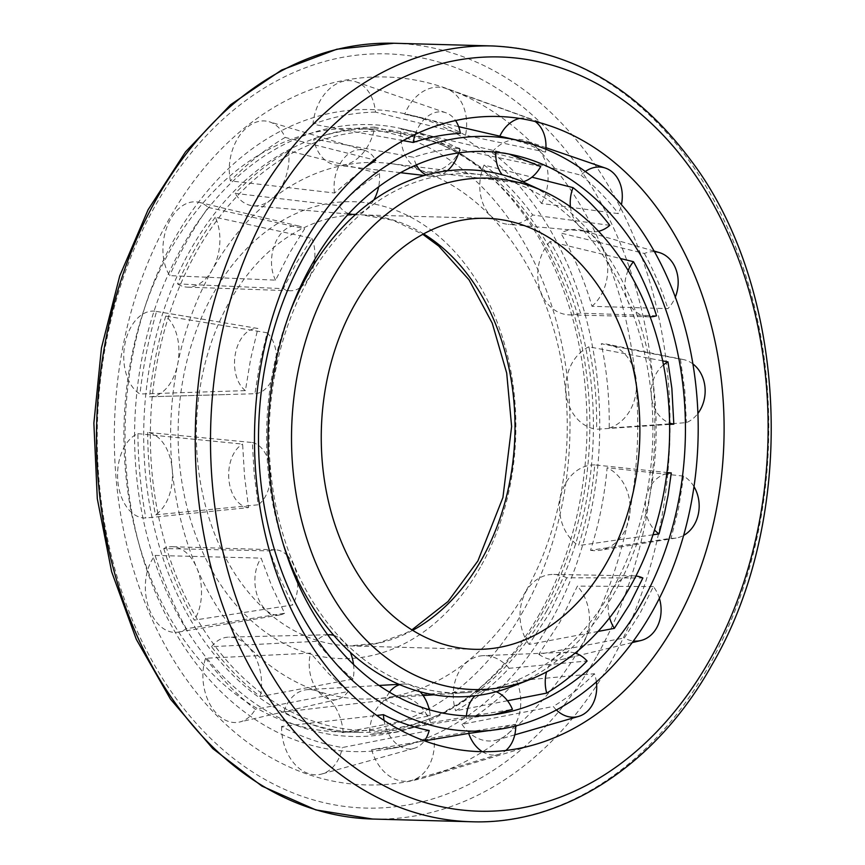 <?xml version="1.0" encoding="UTF-8"?>
<svg xmlns="http://www.w3.org/2000/svg" width="865" height="865" viewBox="0 0 865 865"><rect width="100%" height="100%" fill="white"/><g stroke="black" fill="none" stroke-linecap="round" stroke-linejoin="round"><path stroke-width="0.65" stroke-dasharray="4.33 3.24" d="M526.374 183.423A263.565 194.733 -88.4 0 1 615.307 591.217A263.565 194.733 -88.4 0 1 512.545 686.345M283.471 544.691A263.565 194.733 -88.4 0 1 289.861 312.287M523.239 610.993A301.809 222.986 -88.4 0 1 338.669 731.844A301.809 222.986 -88.4 0 1 124.063 424.023A301.809 222.986 -88.4 0 1 355.256 128.453A301.809 222.986 -88.4 0 1 549.048 297.82A301.809 222.986 -88.4 0 1 523.239 610.993M543.015 611.533A301.809 222.986 -88.4 0 1 425.353 720.459A301.809 222.986 -88.4 0 1 358.445 732.385A301.809 222.986 -88.4 0 1 143.839 424.564A301.809 222.986 -88.4 0 1 375.032 128.993A301.809 222.986 -88.4 0 1 441.182 144.574A301.809 222.986 -88.4 0 1 543.015 611.533M546.939 610.43A299.733 221.451 -88.4 0 1 430.089 718.61A299.733 221.451 -88.4 0 1 150.51 424.747A299.733 221.451 -88.4 0 1 445.81 146.682A299.733 221.451 -88.4 0 1 546.939 610.43M525.671 591.552A268.355 198.269 -88.4 0 1 375.41 698.736A268.355 198.269 -88.4 0 1 170.74 425.299A268.355 198.269 -88.4 0 1 390.115 163.528A268.355 198.269 -88.4 0 1 551.448 321.585A268.355 198.269 -88.4 0 1 525.671 591.552M612.658 588.87A259.662 191.846 -88.4 0 1 467.262 692.573A259.662 191.846 -88.4 0 1 269.22 428.013A259.662 191.846 -88.4 0 1 481.491 174.719A259.662 191.846 -88.4 0 1 637.591 327.651A259.662 191.846 -88.4 0 1 612.658 588.87M582.826 643.117A354.099 261.619 -88.4 0 1 428.618 776.5A354.099 261.619 -88.4 0 1 114.494 423.753A354.099 261.619 -88.4 0 1 447.519 88.792A354.099 261.619 -88.4 0 1 582.826 643.117M659.368 598.321A32.697 26.393 83.7 0 0 653.399 586.6L640.024 613.285L624.346 637.948A32.697 26.393 83.7 0 0 633.407 640.976M653.399 586.6L577.398 586.113L560.012 621.903L538.808 654.318L624.346 637.948M549.945 622.984A321.12 237.248 -88.4 0 1 389.423 748.885A321.12 237.248 -88.4 0 1 125.22 424.055A321.12 237.248 -88.4 0 1 406.874 114.223A321.12 237.248 -88.4 0 1 549.945 622.984M205.567 658.254C220.824 678.268 237.421 695.287 255.348 709.322L348.033 691.557L328.7 673.694L310.567 653.118L205.567 658.254A42.893 29.064 -97.2 0 0 209.73 703.872A42.893 29.064 -97.2 0 0 239.583 722.026A42.893 29.064 -97.2 0 0 255.348 709.322M155.116 555.438L261.111 558.109L271.934 586.557L284.607 613.274L186.332 628.714A42.893 28.004 -93.9 0 1 178.168 632.131A42.893 28.004 -93.9 0 1 148.012 605.424A42.893 28.004 -93.9 0 1 155.116 555.438C163.474 581.777 173.887 606.203 186.332 628.714M654.416 251.715A32.697 26.512 98.7 0 0 644.382 253.477L560.769 233.031C573.906 255.575 584.318 280 591.984 306.307L667.888 308.643A32.697 26.512 98.7 0 0 675.284 297.16M644.382 253.477C653.864 270.734 661.703 289.126 667.888 308.643M585.281 171.519A32.697 25.701 102 0 0 580.966 175.195L491.753 152.435C510.382 166.48 526.969 183.499 541.522 203.491L618.432 213.633A32.697 25.701 102 0 0 621.405 204.724M580.966 175.195C594.677 186.224 607.165 199.037 618.432 213.633M137.913 433.657L242.622 444.102L244.514 476.096L248.569 507.593L145.817 517.994A42.893 27.453 -90.1 0 1 117.856 481.264A42.893 27.453 -90.1 0 1 137.913 433.657C138.162 462.31 140.8 490.423 145.817 517.994M692.854 363.895A32.697 26.923 93.8 0 0 683.307 359.548A32.697 26.923 93.8 0 0 680.42 359.159L601.272 343.751C606.992 371.345 609.63 399.457 609.187 428.089L686.377 422.65A32.697 26.923 93.8 0 0 697.871 413.492M680.42 359.159L684.799 390.666L686.377 422.65M156.587 311.454L257.911 328.473L250.612 359.126L245.401 390.623L139.979 394.007A42.893 27.507 -86.1 0 1 124.938 344.011A42.893 27.507 -86.1 0 1 155.981 311.346A42.893 27.507 -86.1 0 1 156.587 311.454C148.748 338.064 143.212 365.581 139.979 394.007M693.979 486.617A32.697 26.891 88.4 0 0 683.588 476.128L607.122 467.738C604.592 496.186 599.056 523.703 590.514 550.291L671.089 538.279A32.697 26.891 88.4 0 0 676.084 538.052A32.697 26.891 88.4 0 0 683.62 535.424M683.588 476.128L678.701 507.625L671.089 538.279M208.281 207.438L304.642 228.803L289.288 253.477L275.589 280.152L169.691 275.643A42.893 28.156 -82.3 0 1 167.399 225.808A42.893 28.156 -82.3 0 1 198.961 202.302A42.893 28.156 -82.3 0 1 208.281 207.438C193.598 227.949 180.731 250.688 169.691 275.643M364.933 167.486L334.539 193.014L230.447 180.904A42.893 29.291 -79.2 0 1 238.675 136.908A42.893 29.291 -79.2 0 1 269.177 121.749A42.893 29.291 -79.2 0 1 285.147 137.427L375.724 160.285M285.147 137.427C265.901 148.726 247.671 163.215 230.447 180.904M596.363 681.923A32.697 25.528 80.8 0 0 594.45 673.738L516.643 680.852C500.132 698.552 481.892 713.041 461.953 724.319L553.276 706.467A32.697 25.528 80.8 0 0 556.39 709.949M594.45 673.738C581.756 686.572 568.035 697.482 553.276 706.467M403.068 140.606L312.989 124.225A42.893 30.74 -77.2 0 1 356.023 81.851A42.893 30.74 -77.2 0 1 375.464 112.093L460.31 133.34M375.464 112.093C354.639 112.461 333.814 116.505 312.989 124.225M515.756 725.919A32.697 24.425 79.8 0 0 515.724 724.286L434.111 737.531L400.657 746.884L389.423 748.885M424.531 740.829L371.626 749.652L400.657 746.884M515.724 724.286L489.936 731.001M458.634 126.658L404.744 114.223A42.893 32.297 -76.7 0 1 446.254 88.587A42.893 32.297 -76.7 0 1 465.5 135.297L545.545 152.078L526.234 143.612L506.166 137.578M465.5 135.297C450.341 126.895 434.479 120.732 417.882 116.807L404.744 114.223M429.191 730.536L342.356 747.533C321.726 744.116 301.474 737.099 281.601 726.459L376.848 715.442M539.544 613.912A306.059 226.122 -88.4 0 1 386.547 733.909A306.059 226.122 -88.4 0 1 134.745 424.315A306.059 226.122 -88.4 0 1 403.177 129.015A306.059 226.122 -88.4 0 1 539.544 613.912M598.104 631.428L529.002 644.457L549.772 612.809L566.716 577.788L642.868 577.993M353.515 664.374A32.697 22.155 -97.2 0 1 353.104 679.036L260.214 696.606C242.654 682.972 226.435 666.331 211.557 646.696L316.363 641.343A32.697 22.155 -97.2 0 1 327.759 634.813M353.104 679.036C340.042 668.299 327.792 655.724 316.363 641.343M163.745 548.518C171.876 574.306 182.039 598.18 194.268 620.14L292.673 604.981L280.217 578.804L269.631 550.886L163.745 548.518A42.893 28.004 -93.9 0 1 172.297 546.712A42.893 28.004 -93.9 0 1 198.874 573.744A42.893 28.004 -93.9 0 1 194.268 620.14M656.535 315.79L580.512 313.162C573.084 287.385 562.92 263.511 549.999 241.53L620.4 258.516M609.803 225.333L532.699 214.985C518.524 195.36 502.305 178.72 484.054 165.064L531.91 177.174M147.666 432.424C147.85 460.44 150.434 487.925 155.397 514.859L258.181 504.792L254.169 473.901L252.342 442.523L147.666 432.424A42.893 27.453 -90.1 0 1 172.189 468.96A42.893 27.453 -90.1 0 1 155.397 514.859M669.586 424.423L596.591 429.256C597.11 401.252 594.536 373.777 588.87 346.811L662.655 360.867M165.756 316.082C158.036 342.064 152.618 368.966 149.526 396.786L254.894 393.716L259.965 362.824L267.144 332.776L165.756 316.082A42.893 27.507 -86.1 0 1 177.736 363.884A42.893 27.507 -86.1 0 1 150.132 396.776A42.893 27.507 -86.1 0 1 149.526 396.786M652.988 534.786L578.512 545.588C586.935 519.627 592.341 492.726 594.742 464.894L666.937 472.495M215.266 217.223C200.853 237.215 188.278 259.435 177.541 283.893L283.288 288.683L296.695 262.484L311.778 238.329L215.266 217.223A42.893 28.156 -82.3 0 1 215.472 263.068A42.893 28.156 -82.3 0 1 187.5 287.148A42.893 28.156 -82.3 0 1 177.541 283.893M288.65 150.878C269.804 161.842 251.985 176.006 235.183 193.371L339.058 205.665C351.904 193.025 365.365 182.331 379.443 173.573L288.65 150.878A42.893 29.291 -79.2 0 1 253.142 205.816A42.893 29.291 -79.2 0 1 235.183 193.371M507.496 700.747L455.606 710.803C475.155 699.861 492.974 685.696 509.074 668.299L587.097 661.011M374.75 127.155C354.391 127.415 334.031 131.361 313.671 139.006L413.719 157.311C429.094 152.089 444.469 149.104 459.845 148.358L374.75 127.155A42.893 30.74 -77.2 0 1 337.036 165.258A42.893 30.74 -77.2 0 1 313.671 139.006M493.883 714.663L466.322 718.307L369.517 734.526L397.965 731.877L430.586 722.675L512.448 709.365M540.733 166.534L460.45 149.667C445.799 141.449 430.446 135.448 414.378 131.653L401.068 129.058L509.269 154.121M430.273 715.69C415.103 712.706 400.149 707.527 385.422 700.131L283.817 712.014C303.226 722.502 323.023 729.368 343.2 732.612L430.273 715.69A32.697 23.236 80.6 0 0 429.278 709.7M348.033 691.557A32.697 22.155 -97.2 0 1 337.155 699.461A32.697 22.155 -97.2 0 1 314.99 686.669A32.697 22.155 -97.2 0 1 310.567 653.118M211.557 646.696A42.893 29.064 -97.2 0 1 228.868 637.116A42.893 29.064 -97.2 0 1 260.214 696.606M333.858 635.397A32.697 22.155 -97.2 0 1 350.282 652.264M269.631 550.886A32.697 21.344 -93.9 0 1 275.438 549.816A32.697 21.344 -93.9 0 1 286.78 554.995M287.277 555.481A32.697 21.344 -93.9 0 1 297.463 579.42M297.69 582.869A32.697 21.344 -93.9 0 1 292.673 604.981M284.607 613.274A32.697 21.344 -93.9 0 1 279.925 614.929A32.697 21.344 -93.9 0 1 257.305 595.758A32.697 21.344 -93.9 0 1 261.111 558.109M628.087 270.518A32.697 26.512 98.7 0 0 649.301 316.817A32.697 26.512 98.7 0 0 650.123 316.817M549.999 241.53A42.893 34.784 98.7 0 0 539.446 287.85A42.893 34.784 98.7 0 0 569.84 314.903A42.893 34.784 98.7 0 0 580.512 313.162M591.984 306.307A42.893 34.784 98.7 0 0 607.36 263.317A42.893 34.784 98.7 0 0 582.772 230.555A42.893 34.784 98.7 0 0 560.769 233.031M570.435 206.778A32.697 25.701 102 0 0 591.876 231.777A32.697 25.701 102 0 0 598.537 231.29M484.054 165.064A42.893 33.713 102 0 0 508.188 224.338A42.893 33.713 102 0 0 532.699 214.985M541.522 203.491A42.893 33.713 102 0 0 525.974 140.8A42.893 33.713 102 0 0 491.753 152.435M252.342 442.523A32.697 20.933 -90.1 0 1 270.323 470.246A32.697 20.933 -90.1 0 1 258.181 504.792M248.569 507.593A32.697 20.933 -90.1 0 1 228.901 479.632A32.697 20.933 -90.1 0 1 242.622 444.102M663.466 364.9A32.697 26.923 93.8 0 0 651.464 396.732A32.697 26.923 93.8 0 0 669.564 422.996M588.87 346.811A42.893 35.324 93.8 0 0 566.013 392.548A42.893 35.324 93.8 0 0 596.591 429.256M609.187 428.089A42.893 35.324 93.8 0 0 636.499 384.655A42.893 35.324 93.8 0 0 607.836 344.324A42.893 35.324 93.8 0 0 601.272 343.751M267.144 332.776A32.697 20.965 -86.1 0 1 275.6 369.009A32.697 20.965 -86.1 0 1 254.894 393.716M245.401 390.623A32.697 20.965 -86.1 0 1 235.496 353.158A32.697 20.965 -86.1 0 1 257.911 328.473M666.807 473.555A32.697 26.891 88.4 0 0 646.274 496.953A32.697 26.891 88.4 0 0 654.535 529.964M594.742 464.894A42.893 35.27 88.4 0 0 560.552 497.17A42.893 35.27 88.4 0 0 578.512 545.588M590.514 550.291A42.893 35.27 88.4 0 0 599.834 550.313A42.893 35.27 88.4 0 0 629.915 512.815A42.893 35.27 88.4 0 0 607.122 467.738M311.778 238.329A32.697 21.463 -82.3 0 1 314.644 259.576M313.876 264.539A32.697 21.463 -82.3 0 1 301.269 286.856M299.896 287.829A32.697 21.463 -82.3 0 1 290.218 290.748A32.697 21.463 -82.3 0 1 283.288 288.683M275.589 280.152A32.697 21.463 -82.3 0 1 275.373 242.849A32.697 21.463 -82.3 0 1 298.955 226.079A32.697 21.463 -82.3 0 1 304.642 228.803M635.916 576.004A32.697 26.393 83.7 0 0 633.764 575.863A32.697 26.393 83.7 0 0 609.609 617.761M566.716 577.788A42.893 34.632 83.7 0 0 553.632 574.436A42.893 34.632 83.7 0 0 522.784 598.688A42.893 34.632 83.7 0 0 529.002 644.457M538.808 654.318A42.893 34.632 83.7 0 0 562.942 659.271A42.893 34.632 83.7 0 0 588.535 629.19A42.893 34.632 83.7 0 0 577.398 586.113M379.443 173.573A32.697 22.328 -79.2 0 1 378.665 186.754M373.864 199.88A32.697 22.328 -79.2 0 1 355.785 214.282M348.746 213.644A32.697 22.328 -79.2 0 1 339.058 205.665M334.539 193.014A32.697 22.328 -79.2 0 1 341.913 160.868A32.697 22.328 -79.2 0 1 364.489 150.294A32.697 22.328 -79.2 0 1 375.086 159.16M575.139 653.097A32.697 25.528 80.8 0 0 568.11 652.167A32.697 25.528 80.8 0 0 546.561 671.954M509.074 668.299A42.893 33.497 80.8 0 0 483.265 655.67A42.893 33.497 80.8 0 0 455.606 710.803M461.953 724.319A42.893 33.497 80.8 0 0 496.975 739.986A42.893 33.497 80.8 0 0 516.643 680.852M459.845 148.358A32.697 23.431 -77.2 0 1 458.666 152.889M447.248 170.816A32.697 23.431 -77.2 0 1 431.311 176.298A32.697 23.431 -77.2 0 1 426.304 174.903M416.368 164.858A32.697 23.431 -77.2 0 1 413.719 157.311M415.222 134.356A32.697 23.431 -77.2 0 1 445.789 112.72A32.697 23.431 -77.2 0 1 455.541 120.516M496.207 691.73A32.697 24.425 79.8 0 0 487.265 690.184A32.697 24.425 79.8 0 0 475.047 695.806M466.44 715.896A32.697 24.425 79.8 0 0 466.322 718.307M430.586 722.675A42.893 32.037 79.8 0 0 397.003 696.152A42.893 32.037 79.8 0 0 369.517 734.526M371.626 749.652A42.893 32.037 79.8 0 0 412.194 780.284A42.893 32.037 79.8 0 0 434.111 737.531M482.356 751.685A32.697 24.425 79.8 0 0 498.846 754.312A32.697 24.425 79.8 0 0 505.82 750.496M460.45 149.667A42.893 32.297 -76.7 0 1 426.521 171.757A42.893 32.297 -76.7 0 1 401.068 129.058M522.795 181.855A32.697 24.62 -76.7 0 1 515.389 182.396A32.697 24.62 -76.7 0 1 502.176 174.719M495.807 152.164A32.697 24.62 -76.7 0 1 495.883 150.975M519.573 118.418A32.697 24.62 -76.7 0 1 530.44 119.002A32.697 24.62 -76.7 0 1 535.197 121.533M545.858 149.234A32.697 24.62 -76.7 0 1 545.545 152.078M420.076 691.73A32.697 23.236 80.6 0 0 403.35 684.053A32.697 23.236 80.6 0 0 399.771 684.658M389.499 692.162A32.697 23.236 80.6 0 0 385.422 700.131M343.2 732.612A42.893 30.48 80.6 0 0 307.745 689.621A42.893 30.48 80.6 0 0 283.817 712.014M281.601 726.459A42.893 30.48 80.6 0 0 321.758 774.013A42.893 30.48 80.6 0 0 342.356 747.533M384.049 720.383A32.697 23.236 80.6 0 0 414.032 748.376A32.697 23.236 80.6 0 0 424.456 740.797M412.681 630.326A215.58 159.268 -88.4 0 1 349.752 645.885A215.58 159.268 -88.4 0 1 196.463 426.013A215.58 159.268 -88.4 0 1 361.602 214.888A215.58 159.268 -88.4 0 1 423.569 233.874M480.432 567.072A228.511 168.826 -88.4 0 1 190.614 520.081A228.511 168.826 -88.4 0 1 369.842 203.286A228.511 168.826 -88.4 0 1 480.432 567.072M596.353 657A377.259 278.725 -88.4 0 1 117.889 579.42A377.259 278.725 -88.4 0 1 413.784 56.42A377.259 278.725 -88.4 0 1 596.353 657M393.932 43.25A388.039 286.693 -88.4 0 1 643.095 261.014A388.039 286.693 -88.4 0 1 609.912 663.66A388.039 286.693 -88.4 0 1 372.61 819.036M492.682 45.964A388.039 286.693 -88.4 0 1 741.846 263.728A388.039 286.693 -88.4 0 1 708.662 666.374A388.039 286.693 -88.4 0 1 471.36 821.75M486.487 218.326L361.602 214.888L392.861 220.197L422.79 234.296M474.647 649.312L349.752 645.885L378.037 643.073L405.728 633.137L411.913 629.861M375.032 128.993L355.256 128.453M358.445 732.385L338.669 731.844M445.81 146.682L441.182 144.574M430.089 718.61L425.353 720.459M481.491 174.719L448.492 170.675M447.551 170.556L390.115 163.528M467.262 692.573L434.089 694.8M423.126 695.536L375.41 698.736M553.438 127.069L447.519 88.792M536.484 744.095L428.618 776.5M417.882 116.807L406.874 114.223M515.843 155.527L502.662 152.424M414.378 131.653L403.177 129.015M500.5 713.625L487.244 715.982M397.965 731.877L386.547 733.909M337.155 699.461L239.583 722.026M327.716 634.769L228.868 637.116M275.438 549.816L172.297 546.712M279.925 614.929L178.168 632.131M649.301 316.817L569.84 314.903M654.048 251.055L582.772 230.555M591.876 231.777L508.188 224.338M545.945 147.666L525.974 140.8M683.307 359.548L607.836 344.324M224.619 394.602L150.132 396.776M190.235 317.087L155.981 311.346M676.084 538.052L599.834 550.313M290.218 290.748L187.5 287.148M298.955 226.079L198.961 202.302M633.764 575.863L553.632 574.436M632.207 642.609L562.942 659.271M348.379 214.033L253.142 205.816M364.489 150.294L269.177 121.749M568.11 652.167L483.265 655.67M514.772 734.85L496.975 739.986M431.311 176.298L424.272 175.476M400.452 172.686L337.036 165.258M445.789 112.72L356.023 81.851M487.265 690.184L397.003 696.152M498.846 754.312L412.194 780.284M515.389 182.396L426.521 171.757M530.44 119.002L446.254 88.587M403.35 684.053L398.949 684.312M379.119 685.458L307.745 689.621M414.032 748.376L321.758 774.013"/><path stroke-width="1.3" d="M629.98 587.097A255.802 188.992 -88.4 0 1 530.245 679.425A255.802 188.992 -88.4 0 1 291.646 428.629A255.802 188.992 -88.4 0 1 543.663 191.316A255.802 188.992 -88.4 0 1 629.98 587.097M530.245 679.425L512.545 686.345A263.565 194.733 -88.4 0 1 283.471 544.691M289.861 312.287A263.565 194.733 -88.4 0 1 526.374 183.423L543.663 191.316M606.484 562.996A215.58 159.268 -88.4 0 1 474.647 649.312A215.58 159.268 -88.4 0 1 321.358 429.44A215.58 159.268 -88.4 0 1 486.487 218.326A215.58 159.268 -88.4 0 1 624.919 339.307A215.58 159.268 -88.4 0 1 606.484 562.996M674.841 624.422A317.704 234.729 -88.4 0 1 536.484 744.095A317.704 234.729 -88.4 0 1 254.645 427.613A317.704 234.729 -88.4 0 1 553.438 127.069A317.704 234.729 -88.4 0 1 674.841 624.422M652.069 611.988A297.452 219.764 -88.4 0 1 503.376 728.611A297.452 219.764 -88.4 0 1 258.657 427.721A297.452 219.764 -88.4 0 1 519.541 140.725A297.452 219.764 -88.4 0 1 652.069 611.988M364.933 167.486L375.724 160.285A32.697 22.328 -79.2 0 0 375.086 159.16M403.068 140.606L413.275 142.465C428.954 137.221 444.632 134.172 460.31 133.34A32.697 23.431 -77.2 0 0 455.541 120.516M424.531 740.829L468.679 733.412A32.697 24.425 79.8 0 0 482.356 751.685M503.376 728.611L468.679 733.412M458.634 126.658L519.541 140.725M376.848 715.442L383.454 714.674A32.697 23.236 80.6 0 0 384.049 720.383M424.456 740.797A32.697 23.236 80.6 0 0 429.191 730.536C413.719 727.422 398.473 722.134 383.454 714.674M635.916 576.004A32.697 26.393 83.7 0 1 642.868 577.993L629.785 604.192L614.377 628.347L598.104 631.428M641.657 602.916A282.39 208.627 -88.4 0 1 500.5 713.625A282.39 208.627 -88.4 0 1 268.172 427.98A282.39 208.627 -88.4 0 1 515.843 155.527A282.39 208.627 -88.4 0 1 641.657 602.916M620.4 258.516L633.483 261.695C642.836 278.573 650.512 296.608 656.535 315.79A32.697 26.512 98.7 0 1 650.123 316.817M531.91 177.174L573.052 187.629C586.546 198.388 598.785 210.952 609.803 225.333A32.697 25.701 102 0 1 598.537 231.29M662.655 360.867L667.975 361.884L671.856 388.331L673.813 424.142L669.586 424.423M666.937 472.495L671.272 472.95L668.158 495.094L664.644 512.545L659.011 533.9L652.988 534.786M575.139 653.097A32.697 25.528 80.8 0 1 587.097 661.011C574.674 673.662 561.212 684.356 546.712 693.103L507.496 700.747M496.207 691.73A32.697 24.425 79.8 0 1 512.448 709.365L493.883 714.663M509.269 154.121L540.733 166.534A32.697 24.62 -76.7 0 1 522.795 181.855M327.759 634.813A32.697 22.155 -97.2 0 1 328.992 634.737A32.697 22.155 -97.2 0 1 333.858 635.397M350.282 652.264A32.697 22.155 -97.2 0 1 353.515 664.374M297.463 579.42A32.697 21.344 -93.9 0 1 297.69 582.869M633.483 261.695A32.697 26.512 98.7 0 0 628.087 270.518M675.284 297.16A32.697 26.512 98.7 0 0 659.162 252.526A32.697 26.512 98.7 0 0 654.416 251.715M573.052 187.629A32.697 25.701 102 0 0 570.435 206.778M621.405 204.724A32.697 25.701 102 0 0 605.435 168.102A32.697 25.701 102 0 0 585.281 171.519M667.975 361.884A32.697 26.923 93.8 0 0 663.466 364.9M669.564 422.996A32.697 26.923 93.8 0 0 673.813 424.142M697.871 413.492A32.697 26.923 93.8 0 0 692.854 363.895M671.272 472.95A32.697 26.891 88.4 0 0 666.807 473.555M654.535 529.964A32.697 26.891 88.4 0 0 659.011 533.9M683.62 535.424A32.697 26.891 88.4 0 0 693.979 486.617M314.644 259.576A32.697 21.463 -82.3 0 1 313.876 264.539M301.269 286.856A32.697 21.463 -82.3 0 1 299.896 287.829M609.609 617.761A32.697 26.393 83.7 0 0 614.377 628.347M633.407 640.976A32.697 26.393 83.7 0 0 640.846 640.533A32.697 26.393 83.7 0 0 659.368 598.321M378.665 186.754A32.697 22.328 -79.2 0 1 373.864 199.88M355.785 214.282A32.697 22.328 -79.2 0 1 352.271 214.369A32.697 22.328 -79.2 0 1 348.746 213.644M546.561 671.954A32.697 25.528 80.8 0 0 546.712 693.103M556.39 709.949A32.697 25.528 80.8 0 0 578.555 716.425A32.697 25.528 80.8 0 0 596.363 681.923M458.666 152.889A32.697 23.431 -77.2 0 1 447.248 170.816M426.304 174.903A32.697 23.431 -77.2 0 1 416.368 164.858M413.275 142.465A32.697 23.431 -77.2 0 1 415.222 134.356M475.047 695.806A32.697 24.425 79.8 0 0 466.44 715.896M505.82 750.496A32.697 24.425 79.8 0 0 515.756 725.919M502.176 174.719A32.697 24.62 -76.7 0 1 495.807 152.164M499.808 136.216A32.697 24.62 -76.7 0 1 519.573 118.418M535.197 121.533A32.697 24.62 -76.7 0 1 545.858 149.234M429.278 709.7A32.697 23.236 80.6 0 0 420.076 691.73M399.771 684.658A32.697 23.236 80.6 0 0 389.499 692.162M423.569 233.874A215.58 159.268 -88.4 0 1 481.589 559.558A215.58 159.268 -88.4 0 1 412.681 630.326M709.624 660.114A377.259 278.725 -88.4 0 1 231.16 582.534A377.259 278.725 -88.4 0 1 527.055 59.534A377.259 278.725 -88.4 0 1 709.624 660.114M372.61 819.036A388.039 286.693 -88.4 0 1 96.685 423.266A388.039 286.693 -88.4 0 1 393.932 43.25L336.799 49.24L281.612 70.054L230.533 104.751L185.488 151.916L148.11 209.698L119.748 275.881L101.443 347.968L93.874 423.201L97.302 498.737L111.628 571.711L136.302 639.343L170.459 699.093L212.844 748.658L261.933 786.112L315.898 809.921L372.61 819.036L471.36 821.75A388.039 286.693 -88.4 0 1 195.436 425.98A388.039 286.693 -88.4 0 1 492.682 45.964L393.932 43.25M411.913 629.861L448.005 601.532L477.891 560.942L502.933 497.494L511.626 426.542L506.695 373.053L492.25 323.207L469.025 279.817L438.804 246.147L422.79 234.296M448.492 170.675L447.551 170.556M434.089 694.8L423.126 695.536M471.36 821.75C564.25 825.124 656.524 764.314 711.744 665.217C798.99 516.664 788.815 288.921 690.638 160.047C636.489 87.733 570.5 49.705 492.682 45.964M328.992 634.737L327.716 634.769M659.162 252.526L654.048 251.055M605.435 168.102L545.945 147.666M640.846 640.533L632.207 642.609M352.271 214.369L348.379 214.033M578.555 716.425L514.772 734.85M424.272 175.476L400.452 172.686M398.949 684.312L379.119 685.458"/></g></svg>
